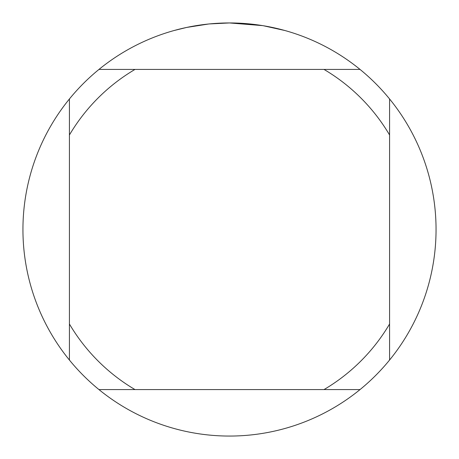 <?xml version="1.0" encoding="UTF-8"?>
<svg xmlns="http://www.w3.org/2000/svg" width="459" height="459" viewBox="0 0 459 459"><rect width="100%" height="100%" fill="white"/><g stroke="black" fill="none" stroke-linecap="round" stroke-linejoin="round"><path stroke-width="0.69" d="M233.224 22.984L235.788 23.048M252.387 24.224L253.173 24.31M262.525 25.606L229.5 22.95A206.55 206.55 0 0 1 360.034 389.576A206.55 206.55 0 0 1 69.424 98.966L69.424 360.034M263.403 25.75L284.723 30.472M208.535 24.017L186.738 27.425L174.277 30.472M215.873 23.398L218.823 23.225M201.719 24.826L205.133 24.396M360.034 69.424L98.966 69.424A206.55 206.55 0 0 1 229.5 22.95L209.407 23.931M98.966 389.576L134.986 389.576A185.895 185.895 0 0 1 69.424 324.014M134.986 389.576L360.034 389.576M389.576 360.034L389.576 324.014A185.895 185.895 0 0 1 324.014 389.576M389.576 324.014L389.576 98.966M324.014 69.424A185.895 185.895 0 0 1 389.576 134.986M69.424 134.986A185.895 185.895 0 0 1 134.986 69.424M69.424 98.966A206.55 206.55 0 0 1 98.966 69.424"/></g></svg>
